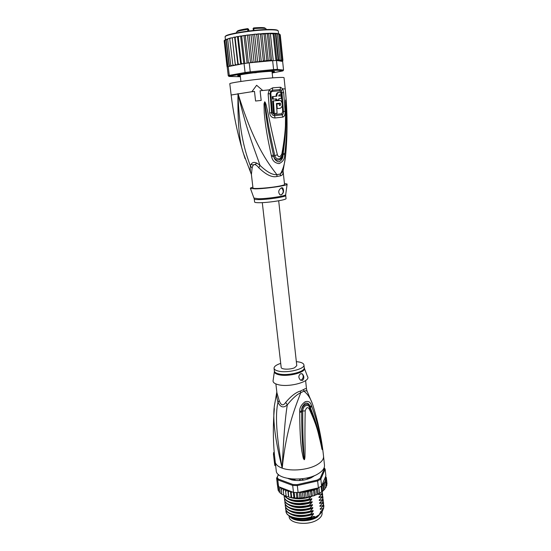 <?xml version="1.0" encoding="UTF-8"?>
<svg xmlns="http://www.w3.org/2000/svg" width="551" height="551" viewBox="0 0 551 551"><rect width="100%" height="100%" fill="white"/><g stroke="black" fill="none" stroke-linecap="round" stroke-linejoin="round"><path stroke-width="0.83" d="M321.963 511.865L322.08 512.96C322.266 515.027 321.143 517.003 318.726 518.897L317.789 519.559C308.774 525.923 289.227 523.822 289.137 516.659L289.055 515.943M289.805 516.39C293.359 521.9 309.8 522.272 317.507 516.928L321.66 512.065M300.66 478.998L301.721 478.895L300.66 478.998L299.351 480.238M301.721 478.895L303.67 480.079L307.093 479.301L307.134 478.902L307.176 479.274M276.774 392.278L274.873 403.091C272.166 416.198 274.612 437.887 282.202 468.15C286.258 428.637 295.226 407.327 300.763 392.684L300.453 391.024L303.553 389.571C305.33 388.503 306.322 388.345 306.521 389.089L305.612 380.596M276.822 392.009C276.333 394.413 276.726 397.843 277.986 402.299C275.045 414.51 276.45 436.461 282.202 468.15C291.341 471.628 308.491 469.927 317.218 464.658C321.66 462.007 323.768 459.217 323.547 456.297C321.818 439.822 318.499 423.567 313.588 407.526C311.473 399.826 308.243 394.385 303.904 391.203L303.553 389.571M274.343 408.539C273.014 423.774 273.02 438.933 274.35 454.017L276.23 470.65C276.141 479.9 304.91 482.277 318.189 473.777C322.61 471.077 324.711 468.226 324.484 465.244L323.547 456.297M274.439 454.637L273.51 454.727L274.412 462.213L275.224 462.131M275.879 383.93L276.912 392.801L279.199 400.694L277.986 402.299C280.507 407.423 283.613 408.263 287.312 404.82C285.184 417.61 283.483 438.72 282.202 468.15C278.696 466.869 276.478 465.189 275.541 463.115L274.715 463.198L274.412 462.213M274.715 463.198L274.853 465.602L275.61 465.526M311.749 406.356C319.408 427.624 319.78 435.07 320.978 440.449L322.149 449.623L319.966 440.056C318.416 434.732 317.996 427.755 309.187 408.87C307.747 406.748 306.418 407.409 305.199 410.853C304.731 435.91 305.04 442.701 305.075 448.693L304.951 457.048C304.779 458.955 304.531 459.83 304.193 459.686L303.319 458.322L301.817 451.049C301.156 445.394 299.799 438.245 299.71 412.334L299.716 411.26C299.558 407.733 301.363 404.565 305.137 401.762C308.415 400.784 310.509 402.016 311.405 405.474L311.749 406.356L310.358 407.712C318.753 428.554 319.174 435.82 320.558 441.014L322.121 449.499L318.712 433.802L315.985 424.153L309.593 407.609M311.405 405.474L310.013 406.824L310.358 407.712L309.965 406.858C308.284 401.631 301.555 405.081 301.673 410.97L301.666 412.038L301.638 410.977C301.335 408.208 302.554 405.612 305.309 403.201C307.816 402.726 309.386 403.931 310.013 406.824L309.566 407.547C309.015 404.324 303.181 404.372 302.726 410.943C302.664 435.972 303.312 442.804 303.615 448.769L304.207 459.541L303.078 450.704C302.651 445.015 301.7 437.811 301.666 412.038L299.71 412.334M322.046 447.873L322.156 449.554M322.149 449.623L321.612 447.77M309.187 408.87L309.566 407.547M305.199 410.853L299.716 411.26M304.951 457.048L304.159 457.048L304.193 459.686M304.111 459.672L303.911 458.074L303.319 458.322M279.199 400.694C281.079 405.557 283.228 406.135 285.652 402.423L287.312 404.82C292.395 398.511 296.879 394.461 300.763 392.684L303.904 391.203C305.819 390.507 306.969 390.714 307.368 391.809L312.417 403.828M285.652 402.423C290.997 396.135 295.928 392.34 300.453 391.024M274.357 371.746L273.151 380.245C272.607 382.16 274.24 383.62 278.041 384.632C289.206 387.78 311.556 381.382 307.451 376.395L304.4 368.378M300.619 373.736L302.299 373.874C304.262 376.175 304.338 378.351 302.533 380.404L300.598 380.218C298.298 377.766 298.305 375.61 300.619 373.736M296.342 361.628L299.317 362.048C302.175 362.675 303.718 363.632 303.932 364.927C305.082 368.998 287.154 373.378 278.358 371.085C275.672 370.444 274.233 369.507 274.047 368.282L274.37 371.05C274.563 372.29 275.996 373.234 278.682 373.888L278.834 373.922C287.698 376.181 305.371 371.787 304.228 367.703L303.932 364.927M280.714 363.378C276.265 364.852 274.04 366.484 274.047 368.282M300.688 380.266L301.252 380.107C303.477 378.158 303.787 376.071 302.196 373.853L301.666 373.606M274.226 452.543L273.565 452.612L273.51 454.727M313.25 476.105L313.512 476.367L311.095 477.786L309.621 477.779L307.134 478.902M290.618 516.804L293.407 518.401L297.251 519.524C303.291 520.523 309.139 519.868 314.807 517.554L314.779 516.494L313.505 517.313M321.508 512.161L319.883 514.297L319.773 513.277L322.232 511.693L320.854 512.237L320.406 511.934L323.527 508.669L323.885 505.784M323.258 508.966L322.232 511.693M324.911 489.019L322.507 491.334L318.809 493.668L312.865 496.024L312.355 496.052L311.694 490.025L313.622 490.514L314.153 495.335M300.033 492.098L300.784 493.042L302.12 491.616L298.112 492.546L297.32 485.569L317.638 480.927L318.382 487.869L321.13 486.237L321.701 491.63M322.507 491.334L321.901 485.576L321.13 486.237M321.57 485.927L320.834 479.012L320.159 478.323L324.436 468.632L324.036 467.971M278.586 474.645L277.167 477.2L278.248 479.026L292.967 484.515L297.209 484.639L317.231 480.073L317.638 480.927L319.318 479.997L320.834 479.012L325.159 469.17L324.436 468.632M317.231 480.073L320.159 478.323M314.724 475.513L311.315 477.731C305.047 480.479 298.552 481.209 291.83 479.914L288.021 478.509M326.344 477.572L325.469 476.849L325.861 475.926L325.159 469.17L324.146 467.703M279.956 487.215L279.646 488.31L281.465 487.793L278.579 486.685L277.394 484.653L276.574 477.848L277.759 479.845L292.677 485.431L297.32 485.569L297.209 484.639M278.579 486.685L277.759 479.845L278.248 479.026M292.967 484.515L292.677 485.431L293.483 492.394L290.501 491.258L291.148 492.732L292.051 491.85M298.112 492.546L293.483 492.394M278.434 474.507L277.167 477.2M325.751 476.181L325.841 476.987M325.469 476.849L325.035 477.855L326.35 477.607L326.495 478.991M325.035 477.855L326.543 479.17L327.032 483.888M327.039 483.95L326.715 484.653M323.981 489.901L323.354 483.978L324.553 483.861L324.394 482.428L325.641 482.304L324.987 480.899L326.302 480.734L325.118 479.404L326.543 479.17M326.784 485.658L326.082 486.533M326.302 480.734L326.798 485.465M326.137 487.236L325.028 488.365M325.641 482.304L326.137 487.05M324.553 483.861L325.056 488.627M321.901 485.576L323.065 485.383L323.354 483.978M323.065 485.383L323.568 490.163M318.905 487.587L319.484 492.993M286.127 495.769L283.958 495.659M283.786 494.832L281.919 494.536M281.781 493.717L280.356 493.352M280.142 492.436L279.075 491.953M278.896 490.989L278.193 490.418M278.035 489.274L277.284 483.744M312.355 496.052L304.944 497.863L303.016 497.525L301.17 498.235L299.916 497.732L298.325 498.324L296.858 497.732L294.716 498.2L293.903 497.525L291.679 497.863L291.114 497.126L289.117 497.381L288.524 496.534L286.238 496.575M324.959 478.027L321.922 485.107L324.408 482.524M290.246 491.155L281.713 487.89L281.279 489.515L282.091 488.902L283.462 488.868L283.283 490.583L284.109 489.908L285.494 489.784L285.625 491.485L286.444 490.748L287.829 490.542L288.256 492.208L289.061 491.416L290.501 491.258M312.21 489.991L316.763 488.241L302.471 491.54L304.118 492.711L305.474 491.189L307.41 492.174L308.636 490.741L310.599 491.437L311.694 490.025M310.599 491.437L311.129 496.265M313.622 490.514L314.676 489.171L316.432 489.426L316.949 494.24M315.33 495.184L314.676 489.171M316.432 489.426L318.382 487.869M318.092 494.047L317.466 488.193M316.763 488.241L317.72 488.131M300.784 493.042L301.328 497.877M303.016 497.525L302.347 491.568M302.12 491.616L302.471 491.54M297.395 492.546L298.015 497.987M299.916 497.732L299.296 492.27M296.858 497.732L296.266 492.539M294.165 492.449L294.792 497.877M293.903 497.525L293.304 492.325M291.148 492.732L291.706 497.553M288.256 492.208L288.82 497.016M291.114 497.126L290.425 491.223M283.283 490.583L283.848 495.37M281.279 489.515L281.85 494.288M279.646 488.31L280.218 493.062M278.345 486.388L278.978 491.719M277.518 484.97L278.159 490.28M277.27 483.626L277.187 484.067M285.625 491.485L286.189 496.286M288.524 496.534L287.829 490.542M304.118 492.711L304.655 497.546M306.149 497.222L305.474 491.189M307.41 492.174L307.947 497.009M309.304 496.775L308.636 490.741M311.253 496.582L308.519 499.33L308.56 499.709L311.804 498.641L311.694 499.454L308.891 502.691L312.135 501.61L312.018 502.422L309.18 505.288L309.221 505.666L312.458 504.578L312.341 505.384L309.545 508.642L312.789 507.533L312.665 508.346L309.876 511.603L313.113 510.488L312.989 511.3L310.206 514.565L313.436 513.436L313.312 514.248L310.53 517.52L313.76 516.377L313.636 517.189M319.883 514.297L314.89 517.52M323.582 504.344L323.527 508.669M323.492 508.297L320.544 509.317L320.09 509.014L323.223 505.756L323.582 502.884M323.272 501.444L323.223 505.756M323.182 505.384L320.234 506.39L319.78 506.08L322.914 502.836L323.272 499.984M322.962 498.545L322.914 502.836M322.872 502.464L319.917 503.462L319.463 503.146L322.604 499.915L322.962 497.071M322.652 495.631L322.604 499.915M322.562 499.543L319.601 500.528L319.153 500.212L322.287 496.981L322.652 494.157M322.342 492.718L322.287 496.981M322.252 496.609L319.291 497.587L318.836 497.264L321.977 494.047L322.369 491.444L321.977 494.047M321.936 493.675L318.974 494.64L318.519 494.316L319.587 493.248M310.488 517.141C299.172 520.351 286.183 516.983 285.935 511.294L285.969 510.006M289.798 513.642C295.839 517.251 303.677 517.451 313.312 514.248M309.834 511.225C298.518 514.427 285.452 511.101 285.246 505.501L285.287 504.213M289.006 507.719C295.019 511.342 302.905 511.548 312.665 508.346M310.165 514.186C298.676 517.389 285.852 514.035 285.59 508.401L285.625 507.113M289.399 510.681C295.432 514.297 303.291 514.503 312.989 511.3M319.917 503.462L321.061 501.541M285.948 511.411L286.975 514.055C291.513 518.67 299.365 519.827 310.53 517.52M285.273 505.687L285.294 505.873C285.549 511.473 298.38 514.799 309.876 511.603M285.618 508.58L285.638 508.766C285.879 514.427 298.876 517.768 310.206 514.565M284.929 502.787L284.95 502.973C285.149 508.539 298.222 511.831 309.545 508.642L298.718 509.868M309.504 508.263C298.008 511.445 285.177 508.167 284.908 502.602L284.95 501.307M284.585 499.874L284.605 500.067C284.874 505.598 297.712 508.842 309.221 505.666L298.428 506.906M309.18 505.288C297.754 508.47 284.764 505.205 284.564 499.695L284.605 498.4M284.24 496.968L284.261 497.154C284.461 502.629 297.457 505.859 308.891 502.691M308.849 502.312C297.43 505.467 284.481 502.298 284.213 496.782L284.22 495.797M308.519 499.33C296.975 501.644 289.02 500.494 284.667 495.886M284.461 495.866C288.593 500.797 296.624 502.078 308.56 499.709M293.538 497.636L294.089 497.711M297.216 497.98L296.335 497.925L297.182 497.959M299.413 497.966L300.309 497.932M302.651 497.739L303.374 497.656M302.444 518.739L307.851 518.126M301.245 515.805L308.395 514.992M300.219 512.857L308.746 511.886M299.289 509.889L309.008 508.773M312.41 517.651C309.159 519.028 299.551 519.579 295.901 518.36M297.616 503.91C302.568 504.172 307.341 503.428 311.935 501.679M296.837 500.914L309.359 499.488M299.303 498.014L300.412 497.98M303.518 497.705L302.499 497.828L303.498 497.698M319.291 497.587L320.448 495.652M288.607 504.75C294.606 508.38 302.513 508.594 312.341 505.384M288.207 501.775C294.193 505.412 302.127 505.625 312.018 502.422M287.808 498.793C293.773 502.436 301.734 502.657 311.694 499.454M290.163 497.333L291.562 497.815M291.796 497.884C297.623 499.337 303.876 498.965 310.564 496.775M319.394 514.758L314.58 517.809C309.077 520.054 303.394 520.695 297.533 519.717L292.099 517.775M300.026 479.955L298.945 480.548L295.302 480.396M295.446 480.451L295.012 479.818L291.362 479.749L288.8 478.64M302.54 479.707L303.291 479.983M321.688 485.844L321.922 485.107M278.689 200.784L296.782 365.657L294.585 367.731C290.198 369.79 281.093 369.549 281.175 367.407L262.29 202.623M255.574 72.76L256.174 72.691L255.574 72.76M248.074 28.921L247.668 28.611L247.647 29.32L248.108 29.313L248.349 31.407M253.302 28.549L253.26 30.849M240.89 81.445L240.181 75.032M272.042 71.823L271.898 71.451M257.165 72.422L256.174 72.691M253.956 72.787L254.982 72.828M248.804 31.352L248.556 29.189L248.046 28.838M253.019 28.673L253.625 27.922L253.749 28.618C261.388 27.991 265.52 28.101 266.147 28.934L266.25 29.892M253.295 28.363L253.315 28.707L253.295 28.363M253.315 28.707L253.55 30.815L253.315 28.714L253.749 28.618L253.99 30.773M248.081 28.962L248.108 29.313M276.237 33.37L277.284 33.487L277.353 34.072L275.886 33.329L275.452 33.942L274.026 33.315L273.124 33.886L268.668 33.349L267.359 34.004L265.362 33.397L264.019 34.176L261.697 33.618L260.458 34.424L263.323 60.514L264.714 61.244L276.478 60.472L277.422 69.371L276.829 70.246L282.89 70.907L283.545 70.067L282.649 61.43L276.988 60.548L281.54 60.748L282.429 59.942L281.347 60.989L282.897 60.362L281.409 61.23L282.298 61.202L282.897 60.39M240.222 75.694L237.825 75.535M272.125 72.408L274.184 71.857C275.417 71.327 273.675 71.182 268.964 71.41C259.852 72.002 251.001 73.014 242.406 74.433C238.287 75.191 236.861 75.68 238.122 75.907L240.257 75.983M240.332 76.692L229.092 76.465L228.259 75.797L229.271 75.363L230.022 76.079L245.615 73.283L273.33 70.425L273.592 69.571L277.422 69.371L283.545 70.067M273.33 70.425L276.829 70.246M245.615 73.283L245.078 72.518L250.244 71.837L250.333 72.67M229.271 75.363L245.078 72.518L244.045 63.53L228.217 66.588L229.271 75.363M229.092 76.465L230.022 76.079M282.89 70.907L272.18 72.959M270.768 60.803L249.217 62.835L250.244 71.837L273.592 69.571L272.635 60.631M249.217 62.835L244.045 63.53M228.259 75.797L227.212 67.077L228.217 66.588M276.988 60.548L276.478 60.472M274.398 71.437L272.104 72.202M226.991 66.54L224.181 40.705M251.373 62.635L252.069 61.691L252.826 62.421L254.107 62.373L255.313 62.139L255.857 61.257L256.614 61.994L257.689 61.967L258.942 61.753L259.638 60.865L260.513 61.595L262.366 61.423L263.323 60.514M229.726 38.363L228.624 38.515L227.673 39.445L230.731 65.087L231.854 65.727L233.19 65.548L232.804 64.625L233.617 65.273L235.346 65.108L235.291 64.143L236.152 64.804L237.86 64.646L238.135 63.647L239.024 64.322L240.691 64.178L241.297 63.145L242.571 63.82M230.731 65.087L231.131 65.893L231.854 65.727M227.701 38.907L226.275 39.892L229.333 65.445L229.919 66.065L231.131 65.893M229.636 66.313L229.092 65.514L226.034 39.982L226.681 39.142M282.732 61.003L282.098 61.34M282.904 60.155L280.273 34.892L279.646 34.162M278.234 33.652L278.799 34.279L281.471 59.79L281.196 60.693M281.471 59.79L280.294 60.61M276.609 60.286L278.165 59.666L278.751 60.5L280.039 59.694L280.128 60.596L279.054 60.445M273.124 33.886L275.948 60.486M270.41 33.9L273.262 60.596M267.359 34.004L270.155 59.99L271.588 60.569L268.668 33.349M271.588 60.569L272.056 60.465M264.019 34.176L266.849 60.224L268.344 60.927L265.362 33.397M268.344 60.927L270.155 59.99M278.751 60.5L275.886 33.329M277.353 34.072L280.039 59.694M275.452 33.942L278.165 59.666M276.884 60.348L274.026 33.315M266.849 60.224L265.134 61.209M237.998 75.459L240.181 75.453M239.899 74.929L238.184 75.384M243.597 74.227L242.681 74.385M271.733 71.306L274.205 71.396M273.723 71.616L272.945 71.43M272.711 77.877L272.063 71.864L272.993 71.692M272.098 72.181L272.814 72.009L272.084 72.057M254.107 62.373L251.001 34.727L249.885 34.747L249.114 35.567L252.069 61.691M249.114 35.567L248.329 34.94L246.207 35.216L245.353 36.056L248.418 62.938M250.553 62.711L247.433 35.161M245.353 36.056L244.685 35.429L242.64 35.725L241.717 36.586L244.802 63.427M247.089 63.11L243.948 35.643M241.717 36.586L241.186 35.946L239.244 36.263L238.28 37.137L241.297 63.145M243.776 63.585L240.615 36.152M238.28 37.137L237.887 36.497L236.097 36.821L235.105 37.716L238.135 63.647M240.691 64.178L237.495 36.69M235.105 37.716L234.857 37.062L233.238 37.392L232.246 38.294L235.291 64.143M237.86 64.646L234.65 37.234M232.246 38.294L235.346 65.108M232.129 37.785L230.738 37.957L229.753 38.88L232.804 64.625M229.753 38.88L229.795 38.191L230.394 38.04M227.673 39.445L228.224 38.632M226.075 39.493L224.863 40.492L228.004 66.671M224.863 40.492L225.207 39.762M224.918 40.023L224.174 40.953L227.301 67.008M224.174 40.953L224.381 40.319M264.893 61.237L261.87 33.618M260.458 34.424L259.025 33.825L257.682 33.942L256.745 34.747L259.638 60.865M261.312 61.581L258.261 33.935M256.745 34.747L255.657 34.128L253.708 34.32L252.937 35.126L255.857 61.257M257.689 61.967L254.61 34.314M252.937 35.126L252.041 34.499L251.001 34.727M279.336 33.942L279.777 34.555L282.429 59.942M279.777 34.555L278.648 33.79M280.989 60.665L281.389 60.472M278.799 34.279L277.291 33.515M248.763 34.995L249.389 34.913M245.05 35.484L245.656 35.402M241.476 36.015L242.034 35.932M238.101 36.58L238.597 36.497M234.981 37.172L235.401 37.089M252.537 34.555L253.212 34.479M256.27 34.176L257.076 34.1M259.865 33.866L260.892 33.79M283.338 169.798L282.987 171.258L280.369 174.006L280.376 175.845L276.974 176.478C272.111 177.691 266.05 174.791 258.791 167.773C255.299 163.406 253.067 163.509 252.11 168.083L251.401 174.502L252.978 188.015C252.399 189.248 270.755 187.884 279.874 185.99C282.959 185.37 284.516 184.86 284.536 184.475L283.131 171.395C283.276 173.971 282.36 175.452 280.376 175.845M258.791 167.773L260.01 165.396C255.533 151.67 246.924 132.274 238.004 93.594C239.203 133.363 245.333 152.283 250.354 165.872C252.014 161.429 255.23 161.271 260.01 165.396C266.953 172.022 272.587 175.101 276.905 174.646L276.974 176.478M285.714 195.46L286.045 198.532C286.947 199.875 267.882 202.837 258.887 202.713C256.139 202.692 254.714 202.479 254.617 202.059L254.259 198.987C254.348 199.386 255.726 199.586 258.378 199.6L258.529 199.6C267.531 199.682 286.616 196.755 285.714 195.46L285.707 194.531M281.306 187.85L281.547 187.953C283.889 190.625 283.737 192.946 281.1 194.916L280.769 194.951M281.162 194.916L279.922 194.73C277.918 192.072 278.489 189.744 281.644 187.753L282.739 187.932C284.226 190.977 283.696 193.305 281.162 194.916M276.409 103.478L280.232 103.189C280.962 104.084 280.927 104.821 280.149 105.42L279.419 105.489L279.288 103.774L276.884 104.008L277.215 108.581L280.349 108.265C282.938 106.198 283.028 103.595 280.617 100.461L273.42 100.881L274.329 113.485L277.077 113.189L276.409 103.478M276.457 98.856L276.561 100L278.964 99.779L278.868 98.643L281.299 98.436L281.072 95.86L278.634 96.046L279.267 94.848L280.969 94.717L280.721 92.169L279.02 92.292C277.573 92.623 276.857 93.932 276.864 96.198L273.034 96.556L273.268 99.159L276.457 98.856L273.268 99.159M252.881 187.195C250.891 187.726 250.078 188.139 250.443 188.456L255.292 188.862C265.286 188.786 286.685 185.728 287.105 184.344C287.388 183.958 286.506 183.731 284.447 183.655M273.42 100.881L272.621 100.991L273.53 113.582L277.077 113.189M280.232 103.189L276.409 103.505M279.453 103.292L279.515 105.475M276.457 104.063L276.884 104.008M276.788 108.63L277.215 108.581M279.646 108.347L276.788 108.637M273.53 113.582L274.329 113.485M275.679 98.96L275.775 100.11L276.561 100M278.964 99.779L275.775 100.11M281.299 98.436L278.868 98.677M280.969 94.717L279.061 94.91M278.813 92.32L278.234 92.403C276.809 92.72 276.092 94.007 276.085 96.267M272.476 99.27L272.235 96.666L273.034 96.556M251.16 173.441L250.684 172.415C250.223 171.079 250.113 168.902 250.354 165.872L252.11 168.083M272.366 112.7L270.837 93.629C270.81 92.41 271.333 91.659 272.421 91.376L272.497 90.199L270.637 91.39L270.08 93.698L271.615 112.776C271.87 114.622 272.848 115.586 274.536 115.669L274.26 114.539L272.366 112.7L269.659 112.969L268.137 93.877L269.212 89.854L272.655 87.823L280.507 87.237L282.677 88.821L283.689 92.609L285.101 111.336C285.301 114.546 284.543 116.468 282.828 117.101L282.119 114.842L274.536 115.669L275.094 117.976C271.967 117.88 270.155 116.206 269.659 112.969M282.305 105.696L282.697 111.612L281.768 113.726L274.26 114.539M272.421 91.376L279.949 90.777L281.23 92.782L282.071 102.472M264.521 101.949L264.611 101.907C264.907 101.591 265.403 102.527 266.092 104.731L268.427 114.952C269.873 121.819 271.526 131.048 277.38 154.748C278.572 157.572 280.06 157.331 281.843 154.039C286.699 127.412 285.26 119.181 285.652 112.473L285.59 99.993L286.458 110.462C286.458 116.957 287.829 125.738 284.853 153.612L284.702 154.755C284.798 158.833 282.938 161.78 279.123 163.606C275.073 163.144 272.58 160.892 271.636 156.849L271.388 155.754L273.434 154.859L273.682 155.926C275.011 162.221 282.511 161.057 282.959 154.445L283.159 153.323L283.014 154.459C283.193 157.744 281.857 160.231 279.006 161.911C275.968 161.229 274.184 159.246 273.654 155.961L273.434 154.859C267.572 128.817 266.622 119.353 265.678 112.803L264.645 102.107L264.707 103.884L264.019 103.829L264.659 102.073L266.808 115.283C267.958 122.212 269.267 131.482 274.777 155.478C275.424 158.213 277.119 159.287 279.853 158.702L282.036 155.747M285.866 101.77L285.935 110.524C285.707 116.964 287.002 125.731 283.159 153.323L284.853 153.612M285.673 104.628L285.611 100.027M285.514 102.872L285.59 99.993M264.611 101.907L265.238 104.979L266.092 104.731M279.949 90.777L280.135 89.606L281.382 90.543L281.988 92.726L283.434 111.529C283.524 113.361 283.083 114.47 282.119 114.842L281.768 113.726M283.069 170.934L285.432 157.29C284.605 164.102 282.918 169.674 280.369 174.006L276.905 174.646C268.027 163.213 253.749 144.383 238.004 93.594C237.543 121.84 239.327 141.71 243.37 153.206L245.071 158.619M251.008 164.46C253.246 165.224 255.147 164.777 256.718 163.13M271.636 156.849L277.38 154.748M284.702 154.755L282.449 154.301M281.843 154.039L282.463 154.232L285.363 130.642L285.673 104.656M282.463 154.232L282.463 154.259C281.816 156.608 280.948 158.096 279.853 158.702L282.022 155.781M271.388 155.754C265.472 129.175 264.941 119.629 264.253 112.948L264.019 103.829M255.574 101.026L261.195 100.42L255.574 101.026L254.486 91.397L251.883 91.707L256.628 85.267L262.717 90.481L260.113 90.798L262.717 90.481M261.195 100.42L260.113 90.798M261.16 100.399L260.086 90.763M285.921 151.952L285.432 157.29C287.67 134.912 287.601 112.129 285.218 88.945L284.047 77.712C283.917 77.354 281.217 77.333 275.941 77.65C260.024 78.559 228.3 82.822 229.801 83.8L231.144 95.013L251.883 91.707M254.486 91.432L251.924 91.735M304.235 367.882C307.141 372.021 288.38 377.173 278.854 374.728L278.703 374.694C275.541 373.902 274.109 372.752 274.398 371.229M325.724 477.428L325.579 476.884M324.539 482.339L325.2 481.188M325.441 480.624L325.696 479.783M325.82 478.984L325.834 478.344M279.901 487.284L280.431 487.752M281.423 488.482L282.091 488.902M283.31 489.543L284.109 489.908M285.528 490.452L286.444 490.748M288.049 491.189L289.061 491.416M290.818 491.733L291.913 491.885M300.13 492.146L301.356 492.064M303.381 491.864L304.696 491.692M306.494 491.396L308.112 491.072M309.4 490.776L311.377 490.245M323.182 501.382L321.839 500.735M313.34 476.491L313.299 476.119M236.558 33.218L236.448 32.261C236.441 31.82 237.708 31.283 240.243 30.663L247.647 29.32L247.888 31.469M247.64 28.618C240.229 29.747 236.758 30.739 237.226 31.6M265.245 28.459C265.458 27.481 261.587 27.302 253.632 27.922M248.708 29.575L248.129 29.079L248.391 31.407M248.776 29.761L248.956 31.331L248.776 29.761M249.334 31.221L248.928 31.07M278.524 33.68L278.248 31.014C278.076 30.222 275.383 29.823 270.169 29.809L270.024 29.809C254.245 29.699 223.499 34.679 225.111 36.979L225.428 39.631M271.299 33.212L262.551 33.563M251.463 62.614L253.005 62.428M241.083 64.033L242.433 63.826M238.066 64.522L239.299 64.315M235.367 65.004L236.462 64.804M233.025 65.466L233.961 65.273M229.581 66.313L230.346 66.092M262.069 61.478L264.714 61.244M258.736 61.802L260.74 61.609M255.147 62.187L256.794 62.008M281.54 60.748L281.94 60.844M275.782 33.335L271.45 33.212M269.728 29.472C254.507 29.361 224.787 34.1 225.442 36.435M277.807 30.56C277.387 29.85 274.763 29.485 269.949 29.472M272.649 87.823L272.497 90.199L280.135 89.606L280.507 87.237M254.066 198.078L258.35 198.753C266.959 198.821 285.266 196.122 285.673 194.758L287.105 184.344M279.199 103.244L279.977 103.14M279.571 108.361L280.349 108.265M270.837 93.629L268.137 93.877M282.697 111.612L285.101 111.336M281.23 92.782L283.689 92.609M262.737 90.516L269.212 89.854L270.637 91.39M282.828 117.101L275.094 117.976M285.218 88.945L282.677 88.821L281.382 90.543M307.086 391.224L306.521 389.089M274.708 464.803L273.454 454.368M322.094 491.637L318.809 493.668M317.576 494.281L316.46 494.784M314.58 495.521L313.767 495.81M291.679 497.863L292.023 497.911M294.716 498.2L295.109 498.228M297.898 498.324L298.325 498.324M301.17 498.235L301.611 498.207M304.469 497.925L304.944 497.863M307.699 497.408L308.264 497.291M310.792 496.699L311.46 496.52M323.678 490.321L323.168 490.783M323.905 505.963L323.871 505.598M323.602 503.07L323.561 502.698M322.989 497.257L322.948 496.892M323.292 500.17L323.258 499.798M322.679 494.343L322.638 493.978M285.294 505.873L285.246 505.501M285.638 508.766L285.59 508.401M284.95 502.973L284.908 502.602M284.605 500.067L284.564 499.695M284.261 497.154L284.213 496.782M301.514 518.76L308.767 517.94M313.243 516.583L313.76 516.377M300.502 515.812L309.118 514.834M312.885 513.656L313.436 513.436M299.572 512.85L309.366 511.734M312.513 510.729L313.113 510.488M312.135 507.795L312.789 507.533M312.458 504.578L311.756 504.854M309.745 505.522L297.912 506.886M312.135 501.61L311.315 501.927M309.944 502.395L297.141 503.889M296.397 500.887C304.448 501.203 306.611 500.225 310.275 499.206M310.702 499.054L311.804 498.641M296.314 497.932L297.23 497.994M299.283 498.021L300.426 497.987M313.051 476.181L313.099 476.649M229.574 76.231L228.768 75.542M251.607 62.566L252.826 62.421M241.152 63.985L242.185 63.826M238.108 64.474L239.024 64.322M235.367 64.949L236.152 64.804M233.617 65.273L232.977 65.404M231.454 65.721L231 65.817M229.919 66.065L229.374 66.203M262.366 61.423L264.404 61.237M258.942 61.753L260.513 61.595M255.313 62.139L256.614 61.994M276.809 60.479L278.648 60.452M265.561 61.14L271.271 60.727M254.259 198.987L250.443 188.456M281.547 187.953L282.739 187.932M231.144 95.013C233.583 115.069 237.653 134.465 243.37 153.212L251.401 174.502"/></g></svg>
